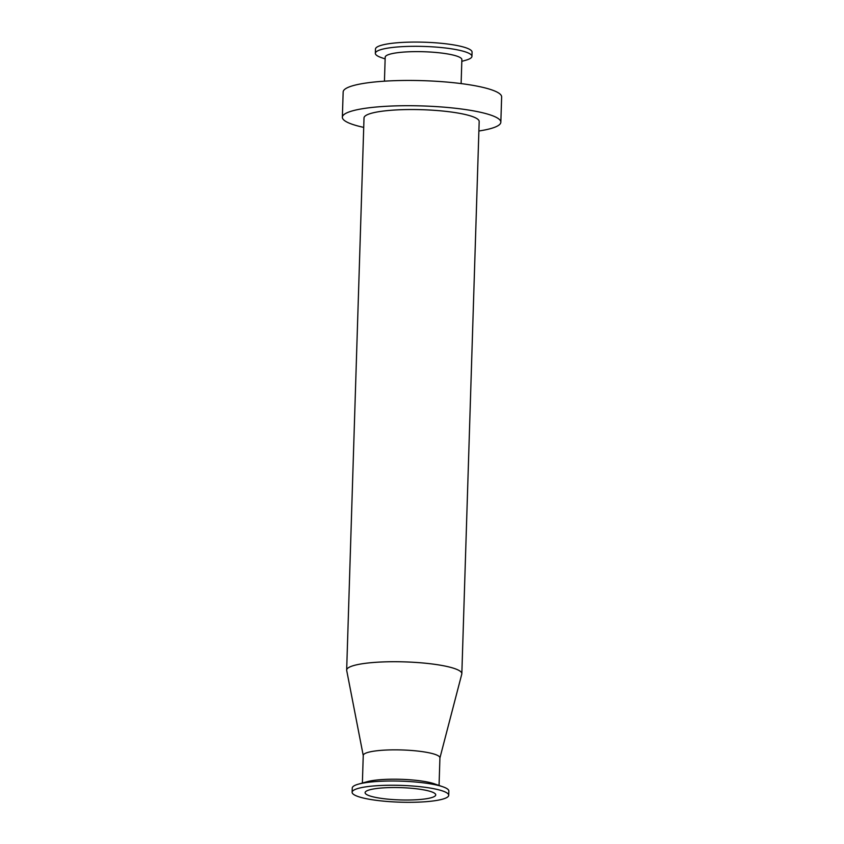 <?xml version="1.0" encoding="UTF-8"?>
<svg xmlns="http://www.w3.org/2000/svg" width="844" height="844" viewBox="0 0 844 844"><rect width="100%" height="100%" fill="white"/><g stroke="black" fill="none" stroke-linecap="round" stroke-linejoin="round"><path stroke-width="1.27" d="M352.117 792.263L352.254 788.022A48.319 8.408 1.8 0 1 358.447 784.139A48.319 8.408 1.8 0 1 400.816 781.143A48.319 8.408 1.8 0 1 442.91 786.798A48.319 8.408 1.8 0 1 448.85 791.06L448.723 795.301A48.319 8.408 1.8 0 1 376.487 800.355A48.319 8.408 1.8 0 1 352.117 792.263A48.319 8.408 1.8 0 1 400.689 785.374A48.319 8.408 1.8 0 1 448.723 795.301M358.447 784.139L367.245 781.681A38.36 6.668 1.8 0 1 400.879 779.307A38.36 6.668 1.8 0 1 434.291 783.791L442.91 786.798M362.382 783.042L363.247 755.412A38.36 6.668 1.8 0 1 401.797 749.957A38.36 6.668 1.8 0 1 439.924 757.828L439.059 785.447M363.247 755.549L346.705 670.484A57.614 10.022 1.8 0 1 346.662 670.094A57.614 10.022 1.8 0 1 404.561 661.886A57.614 10.022 1.8 0 1 461.837 673.712A57.614 10.022 1.8 0 1 461.773 674.103L439.924 757.954M346.662 670.094L364.017 117.907A57.614 10.022 1.8 0 1 421.916 109.699A57.614 10.022 1.8 0 1 479.181 121.525L461.837 673.712M363.722 127.381A79.283 13.789 1.8 0 1 342.358 117.232A79.283 13.789 1.8 0 1 422.032 105.933A79.283 13.789 1.8 0 1 500.84 122.211A79.283 13.789 1.8 0 1 478.886 130.999M342.358 117.232L343.16 91.964A79.283 13.789 1.8 0 1 422.833 80.665A79.283 13.789 1.8 0 1 501.642 96.944L500.84 122.211M384.442 81.182L385.191 57.202A38.36 6.668 1.8 0 1 423.741 51.737A38.36 6.668 1.8 0 1 461.868 59.618L461.119 83.588M385.138 58.932L381.288 57.592A48.319 8.408 1.8 0 1 375.337 53.32A48.319 8.408 1.8 0 1 423.91 46.441A48.319 8.408 1.8 0 1 471.944 56.358A48.319 8.408 1.8 0 1 465.74 60.24L461.816 61.338M375.337 53.32L375.474 49.089A48.319 8.408 1.8 0 1 424.036 42.2A48.319 8.408 1.8 0 1 472.07 52.117L471.944 56.358M382.923 798.593A35.332 6.151 1.8 0 1 365.104 792.674A35.332 6.151 1.8 0 1 400.615 787.631A35.332 6.151 1.8 0 1 435.736 794.89A35.332 6.151 1.8 0 1 382.923 798.593"/></g></svg>
